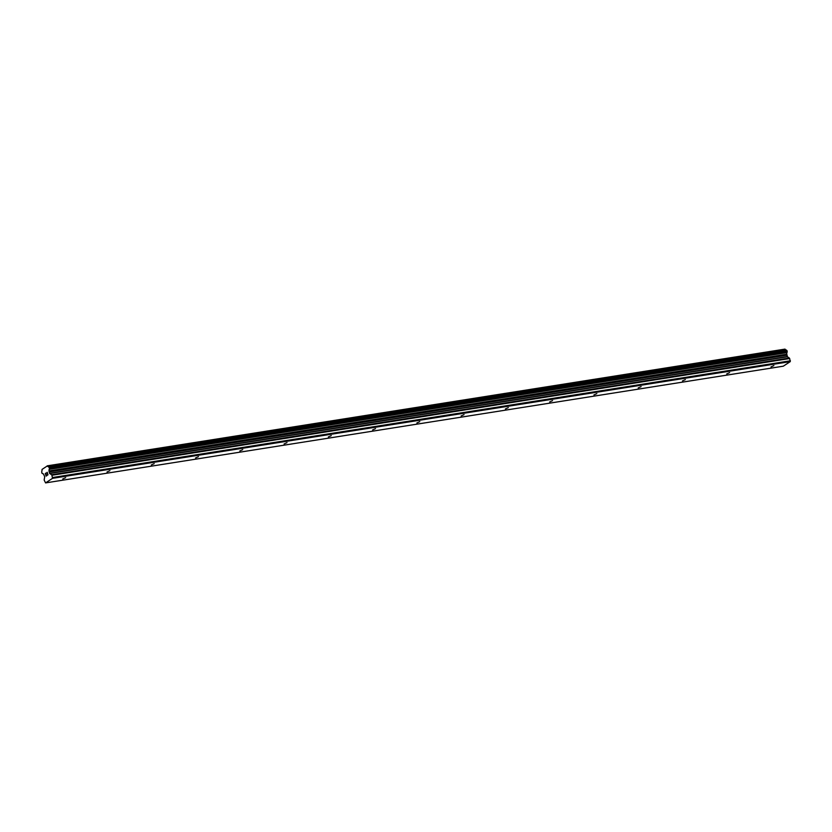 <?xml version="1.0" encoding="UTF-8"?>
<svg xmlns="http://www.w3.org/2000/svg" width="832" height="832" viewBox="0 0 832 832"><rect width="100%" height="100%" fill="white"/><g stroke="black" fill="none" stroke-linecap="round" stroke-linejoin="round"><path stroke-width="1.25" d="M770.962 366.943L773.906 365.602L770.962 366.943M726.7 373.942L729.643 372.611L726.7 373.942M682.427 380.942L685.381 379.61L682.427 380.942M638.165 387.951L641.118 386.61L638.165 387.951M593.902 394.95L596.856 393.619L593.902 394.95M549.64 401.96L552.583 400.618L549.64 401.96M505.378 408.959L508.321 407.628L505.378 408.959M461.115 415.969L464.058 414.627L461.115 415.969M416.853 422.968L419.796 421.626L416.853 422.968M372.58 429.967L375.534 428.636L372.58 429.967M328.318 436.977L331.271 435.635L328.318 436.977M284.055 443.976L287.009 442.645L284.055 443.976M239.793 450.986L242.736 449.644L239.793 450.986M195.53 457.985L198.474 456.643L195.53 457.985M151.268 464.984L154.211 463.653L151.268 464.984M106.995 471.994L109.949 470.652L106.995 471.994M62.733 478.993L65.686 477.662L62.733 478.993M45.583 482.903L783.318 366.184L790.254 361.618L789.651 358.55A0.946 0.572 -99 0 0 789.298 358.03L787.426 356.782L49.702 473.502L51.563 474.75A0.946 0.572 81 0 1 51.917 475.27L52.52 478.338L45.583 482.903L44.273 480.303A0.946 0.572 81 0 1 44.221 479.586L44.72 476.788L43.701 474.458A1.508 0.926 -99 0 0 42.713 473.689A1.508 0.926 -99 0 0 42.692 473.699L41.818 473.013L41.777 470.995A1.508 0.926 -99 0 0 42.006 469.435L47.382 465.899A1.508 0.926 -99 0 0 48.35 466.648L49.462 467.979L49.286 469.352A1.508 0.926 -99 0 0 49.067 470.922L49.702 473.502M784.971 349.118L47.237 465.837L785.106 349.17A1.508 0.926 -99 0 0 786.053 349.929M787.426 356.782L786.802 354.203A1.508 0.926 -99 0 1 787.02 352.622L786.978 350.594L786.115 349.918L48.391 466.638M46.166 472.95L45.292 473.522L46.166 472.95L45.448 473.626L45.802 474.656M46.218 474.386L46.197 475.862L47.029 475.519L46.155 476.091L45.292 473.522L46.155 476.091M46.197 475.862L46.966 475.353M47.237 472.649L47.996 474.885L47.081 473.169M47.206 472.264L47.996 474.885M48.35 466.648A1.508 0.926 -99 0 0 48.381 466.638L786.115 349.918M785.106 349.17L47.382 465.899M786.802 354.203L49.067 470.922M786.843 354.682L49.109 471.411M790.4 360.776L52.666 477.495M790.254 361.618L52.52 478.338M786.354 350.085L48.62 466.814M786.406 350.199L48.672 466.918M786.635 350.366L48.901 467.095M786.718 350.355L48.984 467.085M786.978 350.594L49.244 467.324M787.197 351.26L49.462 467.979M787.176 351.676L49.442 468.395M787.103 351.79L49.369 468.51M787.062 352.123L49.327 468.853M787.082 352.258L49.348 468.988M787.02 352.622L49.286 469.352M786.802 354.921L49.067 471.64M786.822 355.202L49.098 471.931M787.29 356.574L49.556 473.294M789.298 358.03L51.563 474.75M789.651 358.55L51.917 475.27"/></g></svg>
